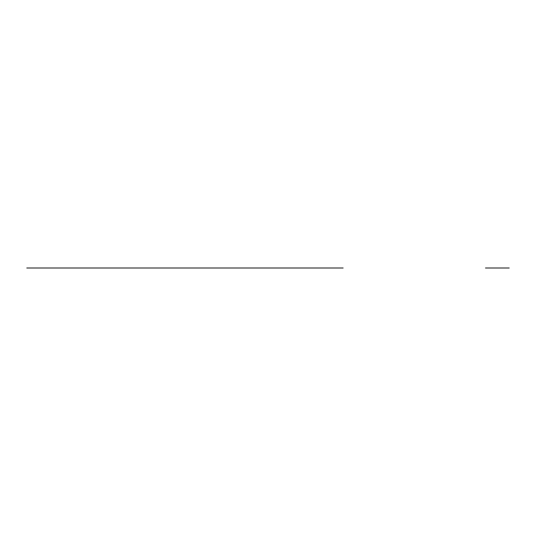 <?xml version="1.0" encoding="UTF-8"?>
<svg xmlns="http://www.w3.org/2000/svg" width="536" height="536" viewBox="0 0 536 536"><rect width="100%" height="100%" fill="white"/><g stroke="black" fill="none" stroke-linecap="round" stroke-linejoin="round"><path stroke-width="0.4" stroke-dasharray="2.68 2.01" d=""/><path stroke-width="0.8" d="M26.8 268L343.127 268L26.8 268M485.475 268L509.2 268L485.475 268M279.859 268L90.068 268L279.859 268"/></g></svg>
